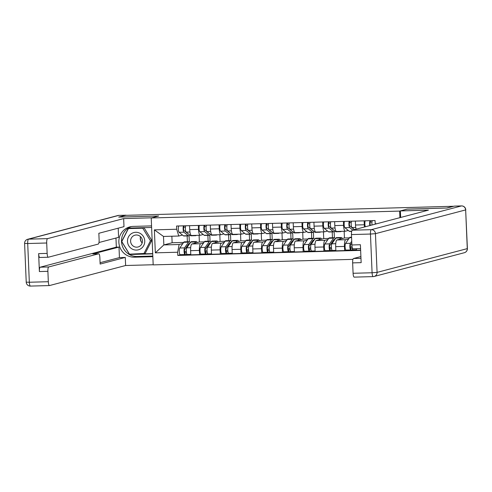 <?xml version="1.0" encoding="UTF-8"?>
<svg xmlns="http://www.w3.org/2000/svg" width="492" height="492" viewBox="0 0 492 492"><rect width="100%" height="100%" fill="white"/><g stroke="black" fill="none" stroke-linecap="round" stroke-linejoin="round"><path stroke-width="0.74" d="M407.124 209.155L446.711 208.03L453.384 206.271L125.774 215.336L119.101 217.095L158.695 215.994L151.216 217.968L153.184 264.887L352.948 259.364M407.124 209.125L399.645 211.093L151.216 217.968M199.088 235.287L199.371 241.996L191.892 243.964A6.31 1.556 88.4 0 0 190.613 250.668L190.785 254.838L199.555 254.598L199.383 250.422A6.31 1.556 -91.6 0 1 200.656 243.725L203.596 242.95M203.208 234.475L200.305 235.244A6.31 1.556 -91.6 0 1 200.213 235.256A6.31 1.556 -91.6 0 1 198.497 229.358L189.727 229.598A6.31 1.556 88.4 0 0 191.443 235.496A6.31 1.556 88.4 0 0 191.536 235.483M189.727 229.598L189.561 225.668M201.486 254.087L199.555 254.598M209.789 235.108L210.047 241.172M198.497 229.358L198.331 225.428M208.116 241.191L207.87 235.336M219.813 234.715L220.096 241.424L212.618 243.392A6.31 1.556 88.4 0 0 211.339 250.096L211.511 254.266L220.281 254.026L220.102 249.85A6.31 1.556 -91.6 0 1 221.382 243.153L224.315 242.378M210.287 225.096L210.453 229.026A6.31 1.556 88.4 0 0 212.169 234.924A6.31 1.556 88.4 0 0 212.261 234.912M222.212 253.515L220.281 254.026M230.514 234.536L230.766 240.6M223.934 233.903L221.031 234.672A6.31 1.556 -91.6 0 1 220.939 234.684A6.31 1.556 -91.6 0 1 219.223 228.78L219.057 224.856M228.835 240.619L228.589 234.764M240.539 234.143L240.816 240.852L233.337 242.82A6.31 1.556 88.4 0 0 232.064 249.518L232.236 253.694L241.006 253.448L240.828 249.278A6.31 1.556 -91.6 0 1 242.107 242.581L245.041 241.806M231.012 224.524L231.178 228.454A6.31 1.556 88.4 0 0 232.894 234.352A6.31 1.556 88.4 0 0 232.987 234.34M242.937 252.943L241.006 253.448M251.24 233.964L251.492 240.022M244.659 233.331L241.75 234.094A6.31 1.556 -91.6 0 1 241.664 234.106A6.31 1.556 -91.6 0 1 239.948 228.208L239.782 224.284M249.561 240.047L249.315 234.192M261.264 233.565L261.541 240.28L254.063 242.248A6.31 1.556 88.4 0 0 252.783 248.946L252.962 253.116L261.732 252.876L261.553 248.706A6.31 1.556 -91.6 0 1 262.833 242.002L265.766 241.234M251.738 223.952L251.904 227.876A6.31 1.556 88.4 0 0 253.62 233.78A6.31 1.556 88.4 0 0 253.712 233.768M263.663 252.365L261.732 252.876M271.965 233.392L272.217 239.45M265.385 232.759L262.476 233.522A6.31 1.556 -91.6 0 1 262.39 233.534A6.31 1.556 -91.6 0 1 260.674 227.636L260.508 223.706M270.286 239.475L270.04 233.614M281.984 232.993L282.267 239.702L274.788 241.677A6.31 1.556 88.4 0 0 273.509 248.374L273.687 252.544L282.451 252.304L282.279 248.128A6.31 1.556 -91.6 0 1 283.558 241.431L286.492 240.656M272.463 223.374L272.63 227.304A6.31 1.556 88.4 0 0 274.345 233.202A6.31 1.556 88.4 0 0 274.431 233.19M284.388 251.793L282.451 252.304M292.691 232.821L292.943 238.878M286.11 232.181L283.201 232.95A6.31 1.556 -91.6 0 1 283.115 232.962A6.31 1.556 -91.6 0 1 281.393 227.064L281.233 223.134M291.012 238.897L290.766 233.042M302.709 232.421L302.992 239.13L295.514 241.098A6.31 1.556 88.4 0 0 294.234 247.802L294.413 251.972L303.177 251.732L303.004 247.556A6.31 1.556 -91.6 0 1 304.284 240.859L307.217 240.084M293.189 222.802L293.355 226.732A6.31 1.556 88.4 0 0 295.071 232.63A6.31 1.556 88.4 0 0 295.157 232.618M305.108 251.221L303.177 251.732M313.416 232.242L313.668 238.306M306.836 231.609L303.927 232.378A6.31 1.556 -91.6 0 1 303.835 232.39A6.31 1.556 -91.6 0 1 302.119 226.486L301.959 222.562M311.737 238.325L311.491 232.47M323.435 231.849L323.718 238.558L316.239 240.526A6.31 1.556 88.4 0 0 314.96 247.224L315.132 251.4L323.902 251.154L323.73 246.984A6.31 1.556 -91.6 0 1 325.009 240.287L327.943 239.512M313.914 222.23L314.074 226.16A6.31 1.556 88.4 0 0 315.796 232.058A6.31 1.556 88.4 0 0 315.882 232.046M325.833 250.649L323.902 251.154M334.136 231.67L334.394 237.728M327.555 231.037L324.652 231.8A6.31 1.556 -91.6 0 1 324.56 231.818A6.31 1.556 -91.6 0 1 322.844 225.914L322.678 221.99M332.463 237.753L332.217 231.898M344.16 231.271L344.443 237.987L336.965 239.955A6.31 1.556 88.4 0 0 335.685 246.652L335.858 250.828L344.628 250.582L344.455 246.412A6.31 1.556 -91.6 0 1 345.735 239.709L348.668 238.94M334.64 221.658L334.8 225.582A6.31 1.556 88.4 0 0 336.522 231.486A6.31 1.556 88.4 0 0 336.608 231.474M346.559 250.071L344.628 250.582M348.281 230.465L345.378 231.228A6.31 1.556 -91.6 0 1 345.286 231.24A6.31 1.556 -91.6 0 1 343.57 225.342L343.404 221.412M355.359 221.086L355.525 225.01A6.31 1.556 88.4 0 0 356.122 229.192M356.522 248.718L356.583 250.25L360.624 250.139M364.492 226.99A6.31 1.556 -91.6 0 1 364.295 224.77L364.129 220.84M344.443 237.987L349.425 237.845M323.718 238.558L328.699 238.417M302.992 239.13L307.974 238.995M282.267 239.702L287.248 239.567M261.541 240.28L266.523 240.139M240.816 240.852L245.797 240.711M220.096 241.424L225.072 241.289M199.371 241.996L204.352 241.861M171.862 236.222L172.132 242.753L163.854 244.93L179.131 244.512L182.87 243.528M172.132 242.753L183.627 242.433M182.483 235.053L178.774 236.031L163.498 236.449L163.854 244.93L155.337 252.845L154.371 229.862L176.696 229.247L178.774 236.031M187.391 241.763L187.144 235.908M375.291 224.143L375.039 220.539L176.56 226.031L176.696 229.247M375.175 223.755L376.958 223.706M179.131 244.512L177.655 252.23L177.79 255.44L360.636 250.385M177.655 252.23L155.337 252.845M399.922 217.655L399.645 211.093M180.761 254.659L177.79 255.44M189.063 235.686L189.322 241.744M154.371 229.862L163.498 236.449M196.228 235.367A8.229 2.03 -91.6 0 1 195.699 235.674L190.914 235.803A8.229 2.03 -91.6 0 1 190.49 235.637L186.148 232.113A3.426 0.843 -91.6 0 1 185.41 229.297A3.426 0.843 -91.6 0 1 185.736 225.779M195.699 235.674A8.229 2.03 -91.6 0 1 195.275 235.508L195.139 235.397M188.577 234.087A6.445 1.587 -91.6 0 1 188.276 233.958L183.928 230.428A1.648 0.406 -91.6 0 1 183.565 228.706A1.648 0.406 -91.6 0 1 183.903 227.175L185.441 227.132M185.183 231.443L185.767 231.424M189.574 234.899A8.229 2.03 -91.6 0 1 188.657 235.871A8.229 2.03 -91.6 0 1 188.233 235.699L183.891 232.175A3.426 0.843 -91.6 0 1 183.147 229.358A3.426 0.843 -91.6 0 1 183.473 225.84M188.657 235.871L183.873 236A8.229 2.03 -91.6 0 1 183.448 235.834L179.106 232.31A3.426 0.843 -91.6 0 1 178.368 229.487A3.426 0.843 -91.6 0 1 178.694 225.969M183.903 227.175L183.848 225.828M189.629 243.737A6.445 1.587 88.4 0 0 189.186 243.497A6.445 1.587 88.4 0 0 188.688 243.847L184.734 249.561A1.648 0.406 88.4 0 0 184.512 251.394A1.648 0.406 88.4 0 0 184.949 252.759A1.648 0.406 88.4 0 0 184.974 252.759L185.047 254.536A3.426 0.843 88.4 0 1 184.998 254.542L180.22 254.678A3.426 0.843 88.4 0 0 180.269 254.672L184.949 254.536M188.282 245.68L187.403 245.705M190.22 242.882A8.229 2.03 88.4 0 0 189.137 241.72A8.229 2.03 88.4 0 0 188.504 242.162L184.549 247.876A3.426 0.843 88.4 0 0 184.088 251.695A3.426 0.843 88.4 0 0 184.998 254.542M189.137 241.72L184.352 241.849A8.229 2.03 88.4 0 0 183.719 242.298L179.764 248.005A3.426 0.843 88.4 0 0 179.303 251.824A3.426 0.843 88.4 0 0 180.22 254.678M186.327 251.277L184.549 251.744M186.468 252.716L184.924 252.759M197.212 242.568A8.229 2.03 88.4 0 0 196.179 241.523L191.394 241.652A8.229 2.03 88.4 0 0 190.761 242.101L186.806 247.814A3.426 0.843 88.4 0 0 186.345 251.627A3.426 0.843 88.4 0 0 187.261 254.481A3.426 0.843 88.4 0 0 187.304 254.475L190.767 254.376M196.179 241.523A8.229 2.03 88.4 0 0 195.545 241.966L194.666 243.239M187.212 254.475L185.047 254.536M216.954 234.795A8.229 2.03 -91.6 0 1 216.425 235.102L211.64 235.231A8.229 2.03 -91.6 0 1 211.216 235.065L206.874 231.541A3.426 0.843 -91.6 0 1 206.13 228.718A3.426 0.843 -91.6 0 1 206.456 225.201M216.425 235.102A8.229 2.03 -91.6 0 1 216 234.936L215.865 234.825M209.303 233.509A6.445 1.587 -91.6 0 1 209.002 233.38L204.654 229.856A1.648 0.406 -91.6 0 1 204.285 228.134A1.648 0.406 -91.6 0 1 204.629 226.603L206.166 226.56M205.908 230.871L206.492 230.853M210.299 234.321A8.229 2.03 -91.6 0 1 209.383 235.293A8.229 2.03 -91.6 0 1 208.959 235.127L204.611 231.603A3.426 0.843 -91.6 0 1 203.873 228.78A3.426 0.843 -91.6 0 1 204.198 225.268M209.383 235.293L204.598 235.428A8.229 2.03 -91.6 0 1 204.174 235.262L199.832 231.732A3.426 0.843 -91.6 0 1 199.094 228.915A3.426 0.843 -91.6 0 1 199.414 225.398M204.629 226.603L204.567 225.256M237.679 234.217A8.229 2.03 -91.6 0 1 237.15 234.524L232.365 234.659A8.229 2.03 -91.6 0 1 231.941 234.493L227.593 230.963A3.426 0.843 -91.6 0 1 226.855 228.147A3.426 0.843 -91.6 0 1 227.181 224.629M237.15 234.524A8.229 2.03 -91.6 0 1 236.726 234.358L236.584 234.247M230.028 232.937A6.445 1.587 -91.6 0 1 229.727 232.808L225.379 229.284A1.648 0.406 -91.6 0 1 225.01 227.556A1.648 0.406 -91.6 0 1 225.348 226.031L226.892 225.988M226.627 230.299L227.218 230.281M231.025 233.749A8.229 2.03 -91.6 0 1 230.108 234.721A8.229 2.03 -91.6 0 1 229.684 234.555L225.336 231.031A3.426 0.843 -91.6 0 1 224.598 228.208A3.426 0.843 -91.6 0 1 224.924 224.69M230.108 234.721L225.324 234.856A8.229 2.03 -91.6 0 1 224.899 234.684L220.557 231.16A3.426 0.843 -91.6 0 1 219.813 228.343A3.426 0.843 -91.6 0 1 220.139 224.826M225.348 226.031L225.293 224.684M152.84 256.676L134.451 257.187A15.43 14.926 -104.8 0 1 119.021 243.915A15.43 14.926 -104.8 0 1 129.876 226.873A15.43 14.926 -104.8 0 1 133.16 226.406L151.548 225.896M126.235 215.324A4.114 1.015 88.4 0 0 125.97 215.195A4.114 1.015 88.4 0 0 125.915 215.207L118.707 217.101L158.559 216L151.69 217.839M151.684 217.808L123.652 218.589L123.99 226.658L98.843 233.282L99.113 239.709A4.114 1.015 88.4 0 1 98.277 244.081L48.314 257.236A4.114 1.015 88.4 0 1 48.259 257.242L39.754 257.482A4.114 1.015 -91.6 0 1 38.634 253.632L39.385 271.553A4.114 1.015 -91.6 0 1 40.221 267.187L116.34 247.138L115.958 238.048M98.972 242.519L118.59 237.353L118.203 228.183M116.34 247.138L118.996 247.064L119.439 257.599L125.282 257.439L125.62 265.508L49.501 285.557A4.114 1.015 88.4 0 1 49.446 285.563A4.114 1.015 88.4 0 1 48.327 281.713L47.89 271.32L39.385 271.553M153.178 264.745L125.62 265.508M123.652 218.589L47.533 238.632A4.114 1.015 88.4 0 0 46.703 242.999L47.14 253.398A4.114 1.015 88.4 0 0 48.259 257.242M40.221 267.187L48.72 266.947L98.689 253.792A4.114 1.015 88.4 0 1 98.744 253.786A4.114 1.015 88.4 0 1 99.864 257.63L100.134 264.063L125.282 257.439M48.72 266.947A4.114 1.015 88.4 0 0 47.89 271.32M98.689 253.792L92.84 253.952L118.996 247.064M100.079 262.697L119.439 257.599M152.809 256.055L137.096 256.486L134.451 257.187M131.216 226.591A15.43 14.926 -104.8 0 0 121.795 243.915A15.43 14.926 -104.8 0 0 137.096 256.486M151.616 227.458L128.498 228.097L121.653 241.504L129.605 254.505L152.717 253.866M130.552 254.143L152.711 253.626M130.614 254.241L129.605 254.505M400.654 217.464L400.383 210.933L428.415 210.152L352.297 230.201L371.294 229.672L461.496 205.92L454.319 206.117L447.111 208.018L407.259 209.118L400.383 210.933M360.894 256.566L353.484 258.515L360.968 258.312M354.265 277.119A4.114 1.015 -91.6 0 1 354.203 277.131A4.114 1.015 -91.6 0 1 353.084 273.281L352.647 262.888A4.114 1.015 -91.6 0 1 353.484 258.515M353.078 248.804A4.114 1.015 -91.6 0 1 353.016 248.811A4.114 1.015 -91.6 0 1 351.897 244.967L351.46 234.567A4.114 1.015 -91.6 0 1 352.297 230.201M352.647 262.888L361.153 262.648L360.402 244.727L351.897 244.967M141.536 242.236A8.573 8.29 75.2 0 1 140.318 237.605M127.483 241.424A8.911 8.622 -104.8 0 0 136.493 250.077A8.911 8.622 -104.8 0 0 144.753 240.945A8.911 8.622 -104.8 0 0 135.743 232.292A8.911 8.622 -104.8 0 0 127.483 241.424M130.601 241.246A6.101 5.904 -104.8 0 0 138.067 246.984A6.101 5.904 -104.8 0 0 142.428 240.92A6.101 5.904 -104.8 0 0 134.962 235.182A6.101 5.904 -104.8 0 0 130.601 241.246M142.176 242.956A6.101 5.904 75.2 0 1 140.521 236.664M128.412 228.595L144.095 227.845L151.8 240.434L145.165 253.423L129.482 254.173L121.776 241.584L128.412 228.595L142.754 228.196L150.46 240.791L143.824 253.78M151.8 240.434L150.46 240.791M144.095 227.845L142.754 228.196M210.355 243.159A6.445 1.587 88.4 0 0 209.912 242.925A6.445 1.587 88.4 0 0 209.414 243.276L205.459 248.989A1.648 0.406 88.4 0 0 205.238 250.822A1.648 0.406 88.4 0 0 205.674 252.187A1.648 0.406 88.4 0 0 205.699 252.187L205.773 253.964A3.426 0.843 88.4 0 1 205.724 253.97L200.945 254.1A3.426 0.843 88.4 0 0 200.988 254.093L205.674 253.964M209.008 245.108L208.128 245.133M210.945 242.304A8.229 2.03 88.4 0 0 209.863 241.142A8.229 2.03 88.4 0 0 209.229 241.59L205.269 247.304A3.426 0.843 88.4 0 0 204.813 251.117A3.426 0.843 88.4 0 0 205.724 253.97M209.863 241.142L205.078 241.277A8.229 2.03 88.4 0 0 204.444 241.72L200.49 247.433A3.426 0.843 88.4 0 0 200.029 251.252A3.426 0.843 88.4 0 0 200.945 254.1M207.052 250.705L205.269 251.172M207.193 252.144L205.65 252.187M217.931 241.99A8.229 2.03 88.4 0 0 216.904 240.951L212.12 241.08A8.229 2.03 88.4 0 0 211.486 241.529L207.532 247.236A3.426 0.843 88.4 0 0 207.07 251.055A3.426 0.843 88.4 0 0 207.981 253.909A3.426 0.843 88.4 0 0 208.03 253.903L211.492 253.804L207.981 253.909M216.904 240.951A8.229 2.03 88.4 0 0 216.271 241.394L215.391 242.661M207.931 253.903L205.773 253.964M231.08 242.587A6.445 1.587 88.4 0 0 230.637 242.353A6.445 1.587 88.4 0 0 230.139 242.704L226.185 248.411A1.648 0.406 88.4 0 0 225.963 250.243A1.648 0.406 88.4 0 0 226.4 251.615A1.648 0.406 88.4 0 0 226.425 251.609L226.498 253.392A3.426 0.843 88.4 0 1 226.449 253.398L221.664 253.528A3.426 0.843 88.4 0 0 221.714 253.521L226.4 253.392M229.733 244.53L228.854 244.555M231.67 241.732A8.229 2.03 88.4 0 0 230.588 240.57A8.229 2.03 88.4 0 0 229.955 241.018L225.994 246.726A3.426 0.843 88.4 0 0 225.533 250.545A3.426 0.843 88.4 0 0 226.449 253.398M230.588 240.57L225.803 240.705A8.229 2.03 88.4 0 0 225.17 241.148L221.215 246.861A3.426 0.843 88.4 0 0 220.754 250.68A3.426 0.843 88.4 0 0 221.664 253.528M227.778 250.127L225.994 250.594M227.919 251.572L226.375 251.615M238.657 241.418A8.229 2.03 88.4 0 0 237.63 240.373L232.845 240.508A8.229 2.03 88.4 0 0 232.212 240.951L228.251 246.664A3.426 0.843 88.4 0 0 227.796 250.483A3.426 0.843 88.4 0 0 228.706 253.337A3.426 0.843 88.4 0 0 228.755 253.325L232.218 253.232L228.706 253.337M237.63 240.373A8.229 2.03 88.4 0 0 236.996 240.822L236.117 242.089M228.657 253.331L226.498 253.392M258.398 233.645A8.229 2.03 -91.6 0 1 257.876 233.952L253.091 234.087A8.229 2.03 -91.6 0 1 252.667 233.921L248.319 230.391A3.426 0.843 -91.6 0 1 247.581 227.575A3.426 0.843 -91.6 0 1 247.907 224.057M257.876 233.952A8.229 2.03 -91.6 0 1 257.445 233.786L257.31 233.675M250.754 232.365A6.445 1.587 -91.6 0 1 250.453 232.236L246.105 228.706A1.648 0.406 -91.6 0 1 245.736 226.984A1.648 0.406 -91.6 0 1 246.074 225.453L247.617 225.416M247.353 229.721L247.943 229.709M251.75 233.177A8.229 2.03 -91.6 0 1 250.834 234.149A8.229 2.03 -91.6 0 1 250.41 233.983L246.062 230.453A3.426 0.843 -91.6 0 1 245.323 227.636A3.426 0.843 -91.6 0 1 245.649 224.118M250.834 234.149L246.049 234.278A8.229 2.03 -91.6 0 1 245.625 234.112L241.277 230.588A3.426 0.843 -91.6 0 1 240.539 227.771A3.426 0.843 -91.6 0 1 240.865 224.254M246.074 225.453L246.018 224.106M279.124 233.073A8.229 2.03 -91.6 0 1 278.595 233.38L273.816 233.509A8.229 2.03 -91.6 0 1 273.392 233.343L269.044 229.819A3.426 0.843 -91.6 0 1 268.306 227.003A3.426 0.843 -91.6 0 1 268.632 223.485M278.595 233.38A8.229 2.03 -91.6 0 1 278.171 233.214L278.035 233.103M271.479 231.793A6.445 1.587 -91.6 0 1 271.172 231.664L266.83 228.134A1.648 0.406 -91.6 0 1 266.461 226.412A1.648 0.406 -91.6 0 1 266.799 224.881L268.343 224.838M268.078 229.149L268.669 229.137M272.476 232.605A8.229 2.03 -91.6 0 1 271.559 233.577A8.229 2.03 -91.6 0 1 271.129 233.411L266.787 229.881A3.426 0.843 -91.6 0 1 266.049 227.064A3.426 0.843 -91.6 0 1 266.375 223.546M271.559 233.577L266.775 233.706A8.229 2.03 -91.6 0 1 266.35 233.54L262.002 230.016A3.426 0.843 -91.6 0 1 261.264 227.193A3.426 0.843 -91.6 0 1 261.59 223.675M266.799 224.881L266.744 223.534M299.849 232.501A8.229 2.03 -91.6 0 1 299.32 232.808L294.542 232.937A8.229 2.03 -91.6 0 1 294.118 232.771L289.77 229.247A3.426 0.843 -91.6 0 1 289.032 226.425A3.426 0.843 -91.6 0 1 289.358 222.907M299.32 232.808A8.229 2.03 -91.6 0 1 298.896 232.642L298.761 232.532M292.199 231.222A6.445 1.587 -91.6 0 1 291.897 231.086L287.556 227.562A1.648 0.406 -91.6 0 1 287.187 225.84A1.648 0.406 -91.6 0 1 287.525 224.309L289.062 224.266M288.804 228.577L289.394 228.559M293.201 232.027A8.229 2.03 -91.6 0 1 292.279 232.999A8.229 2.03 -91.6 0 1 291.854 232.833L287.512 229.309A3.426 0.843 -91.6 0 1 286.774 226.492A3.426 0.843 -91.6 0 1 287.1 222.974M292.279 232.999L287.5 233.134A8.229 2.03 -91.6 0 1 287.076 232.968L282.728 229.438A3.426 0.843 -91.6 0 1 281.99 226.621A3.426 0.843 -91.6 0 1 282.316 223.104M287.525 224.309L287.469 222.962M251.806 242.015A6.445 1.587 88.4 0 0 251.363 241.781A6.445 1.587 88.4 0 0 250.865 242.125L246.904 247.839A1.648 0.406 88.4 0 0 246.689 249.672A1.648 0.406 88.4 0 0 247.125 251.043A1.648 0.406 88.4 0 0 247.15 251.037L247.224 252.814A3.426 0.843 88.4 0 1 247.175 252.82L242.39 252.956A3.426 0.843 88.4 0 0 242.439 252.95L247.125 252.82M250.459 243.958L249.579 243.983M252.396 241.16A8.229 2.03 88.4 0 0 251.314 239.998A8.229 2.03 88.4 0 0 250.68 240.44L246.72 246.154A3.426 0.843 88.4 0 0 246.258 249.973A3.426 0.843 88.4 0 0 247.175 252.82M251.314 239.998L246.529 240.127A8.229 2.03 88.4 0 0 245.895 240.576L241.935 246.289A3.426 0.843 88.4 0 0 241.48 250.102A3.426 0.843 88.4 0 0 242.39 252.956M248.497 249.555L246.72 250.022M248.638 250.994L247.101 251.037M259.382 240.846A8.229 2.03 88.4 0 0 258.355 239.801L253.571 239.936A8.229 2.03 88.4 0 0 252.937 240.379L248.977 246.092A3.426 0.843 88.4 0 0 248.522 249.911A3.426 0.843 88.4 0 0 249.432 252.759A3.426 0.843 88.4 0 0 249.481 252.753L252.943 252.66L249.432 252.759M258.355 239.801A8.229 2.03 88.4 0 0 257.716 240.25L256.842 241.517M249.382 252.759L247.224 252.814M272.531 241.443A6.445 1.587 88.4 0 0 272.088 241.203A6.445 1.587 88.4 0 0 271.59 241.554L267.63 247.267A1.648 0.406 88.4 0 0 267.408 249.1A1.648 0.406 88.4 0 0 267.851 250.465A1.648 0.406 88.4 0 0 267.876 250.465L267.949 252.242A3.426 0.843 88.4 0 1 267.9 252.248L263.115 252.384A3.426 0.843 88.4 0 0 263.165 252.378L267.851 252.248M271.178 243.386L270.305 243.411M273.122 240.588A8.229 2.03 88.4 0 0 272.039 239.426A8.229 2.03 88.4 0 0 271.399 239.868L267.445 245.582A3.426 0.843 88.4 0 0 266.984 249.401A3.426 0.843 88.4 0 0 267.9 252.248M272.039 239.426L267.254 239.555A8.229 2.03 88.4 0 0 266.621 240.004L262.66 245.711A3.426 0.843 88.4 0 0 262.205 249.53A3.426 0.843 88.4 0 0 263.115 252.384M269.222 248.983L267.445 249.45M269.364 250.422L267.826 250.465M280.108 240.274A8.229 2.03 88.4 0 0 279.075 239.229L274.296 239.358A8.229 2.03 88.4 0 0 273.663 239.807L269.702 245.52A3.426 0.843 88.4 0 0 269.241 249.333A3.426 0.843 88.4 0 0 270.157 252.187A3.426 0.843 88.4 0 0 270.206 252.181L273.669 252.082L270.157 252.187M279.075 239.229A8.229 2.03 88.4 0 0 278.441 239.672L277.562 240.945M270.108 252.181L267.949 252.242M293.25 240.865A6.445 1.587 88.4 0 0 292.808 240.631A6.445 1.587 88.4 0 0 292.316 240.982L288.355 246.695A1.648 0.406 88.4 0 0 288.134 248.528A1.648 0.406 88.4 0 0 288.576 249.893A1.648 0.406 88.4 0 0 288.595 249.893L288.675 251.67A3.426 0.843 88.4 0 1 288.626 251.676L283.841 251.812A3.426 0.843 88.4 0 0 283.89 251.799L288.576 251.67M291.904 242.814L291.03 242.839M293.847 240.01A8.229 2.03 88.4 0 0 292.758 238.848A8.229 2.03 88.4 0 0 292.125 239.297L288.171 245.01A3.426 0.843 88.4 0 0 287.709 248.823A3.426 0.843 88.4 0 0 288.626 251.676M292.758 238.848L287.98 238.983A8.229 2.03 88.4 0 0 287.346 239.426L283.386 245.139A3.426 0.843 88.4 0 0 282.925 248.958A3.426 0.843 88.4 0 0 283.841 251.812M289.948 248.411L288.171 248.878M290.089 249.85L288.552 249.893M300.833 239.702A8.229 2.03 88.4 0 0 299.8 238.657L295.022 238.786A8.229 2.03 88.4 0 0 294.388 239.235L290.428 244.948A3.426 0.843 88.4 0 0 289.966 248.761A3.426 0.843 88.4 0 0 290.883 251.615A3.426 0.843 88.4 0 0 290.932 251.609L294.388 251.51L290.883 251.615M299.8 238.657A8.229 2.03 88.4 0 0 299.167 239.1L298.287 240.367M290.833 251.609L288.675 251.67M320.575 231.923A8.229 2.03 -91.6 0 1 320.046 232.23L315.267 232.365A8.229 2.03 -91.6 0 1 314.837 232.199L310.495 228.669A3.426 0.843 -91.6 0 1 309.757 225.853A3.426 0.843 -91.6 0 1 310.083 222.335M320.046 232.23A8.229 2.03 -91.6 0 1 319.622 232.064L319.486 231.953M312.924 230.643A6.445 1.587 -91.6 0 1 312.623 230.514L308.281 226.99A1.648 0.406 -91.6 0 1 307.912 225.262A1.648 0.406 -91.6 0 1 308.25 223.737L309.788 223.694M309.529 228.005L310.12 227.987M313.927 231.455A8.229 2.03 -91.6 0 1 313.004 232.427A8.229 2.03 -91.6 0 1 312.58 232.261L308.238 228.737A3.426 0.843 -91.6 0 1 307.5 225.914A3.426 0.843 -91.6 0 1 307.82 222.396M313.004 232.427L308.226 232.562A8.229 2.03 -91.6 0 1 307.801 232.396L303.453 228.866A3.426 0.843 -91.6 0 1 302.715 226.049A3.426 0.843 -91.6 0 1 303.041 222.532M308.25 223.737L308.195 222.39M313.976 240.293A6.445 1.587 88.4 0 0 313.533 240.059A6.445 1.587 88.4 0 0 313.041 240.41L309.081 246.123A1.648 0.406 88.4 0 0 308.859 247.95A1.648 0.406 88.4 0 0 309.296 249.321A1.648 0.406 88.4 0 0 309.32 249.315L309.394 251.098A3.426 0.843 88.4 0 1 309.351 251.105L304.566 251.234A3.426 0.843 88.4 0 0 304.616 251.227L309.302 251.098M312.629 242.242L311.75 242.261M314.572 239.438A8.229 2.03 88.4 0 0 313.484 238.276A8.229 2.03 88.4 0 0 312.851 238.725L308.896 244.432A3.426 0.843 88.4 0 0 308.435 248.251A3.426 0.843 88.4 0 0 309.351 251.105M313.484 238.276L308.705 238.411A8.229 2.03 88.4 0 0 308.072 238.854L304.111 244.567A3.426 0.843 88.4 0 0 303.65 248.386A3.426 0.843 88.4 0 0 304.566 251.234M310.673 247.833L308.896 248.306M310.815 249.278L309.277 249.321M321.559 239.124A8.229 2.03 88.4 0 0 320.526 238.079L315.741 238.214A8.229 2.03 88.4 0 0 315.108 238.657L311.153 244.37A3.426 0.843 88.4 0 0 310.692 248.189A3.426 0.843 88.4 0 0 311.608 251.043A3.426 0.843 88.4 0 0 311.657 251.031L315.114 250.938L311.608 251.043M320.526 238.079A8.229 2.03 88.4 0 0 319.892 238.528L319.013 239.795M311.559 251.037L309.394 251.098M341.3 231.351A8.229 2.03 -91.6 0 1 340.772 231.658L335.987 231.793A8.229 2.03 -91.6 0 1 335.562 231.627L331.221 228.097A3.426 0.843 -91.6 0 1 330.483 225.281A3.426 0.843 -91.6 0 1 330.808 221.763M340.772 231.658A8.229 2.03 -91.6 0 1 340.347 231.492L340.212 231.381M333.65 230.072A6.445 1.587 -91.6 0 1 333.348 229.942L329.007 226.418A1.648 0.406 -91.6 0 1 328.638 224.69A1.648 0.406 -91.6 0 1 328.976 223.165L330.513 223.122M330.255 227.427L330.839 227.415M334.646 230.883A8.229 2.03 -91.6 0 1 333.73 231.855A8.229 2.03 -91.6 0 1 333.305 231.689L328.963 228.159A3.426 0.843 -91.6 0 1 328.219 225.342A3.426 0.843 -91.6 0 1 328.545 221.824M333.73 231.855L328.945 231.984A8.229 2.03 -91.6 0 1 328.521 231.818L324.179 228.294A3.426 0.843 -91.6 0 1 323.441 225.477A3.426 0.843 -91.6 0 1 323.767 221.96M328.976 223.165L328.92 221.818M334.701 239.721A6.445 1.587 88.4 0 0 334.259 239.487A6.445 1.587 88.4 0 0 333.761 239.832L329.806 245.545A1.648 0.406 88.4 0 0 329.585 247.378A1.648 0.406 88.4 0 0 330.021 248.749A1.648 0.406 88.4 0 0 330.046 248.743L330.12 250.52A3.426 0.843 88.4 0 1 330.071 250.533L325.292 250.662A3.426 0.843 88.4 0 0 325.341 250.656L330.021 250.526M333.355 241.664L332.475 241.689M335.292 238.866A8.229 2.03 88.4 0 0 334.209 237.704A8.229 2.03 88.4 0 0 333.576 238.146L329.622 243.86A3.426 0.843 88.4 0 0 329.16 247.679A3.426 0.843 88.4 0 0 330.071 250.533M334.209 237.704L329.425 237.833A8.229 2.03 88.4 0 0 328.791 238.282L324.837 243.995A3.426 0.843 88.4 0 0 324.376 247.808A3.426 0.843 88.4 0 0 325.292 250.662M331.399 247.261L329.622 247.728M331.54 248.706L330.003 248.743M342.284 238.552A8.229 2.03 88.4 0 0 341.251 237.507L336.466 237.642A8.229 2.03 88.4 0 0 335.833 238.085L331.879 243.798A3.426 0.843 88.4 0 0 331.417 247.617A3.426 0.843 88.4 0 0 332.334 250.465A3.426 0.843 88.4 0 0 332.377 250.459L335.839 250.367L332.334 250.465M341.251 237.507A8.229 2.03 88.4 0 0 340.618 237.956L339.738 239.223M332.284 250.465L330.12 250.52M354.517 229.616L351.946 227.525A3.426 0.843 -91.6 0 1 351.208 224.709A3.426 0.843 -91.6 0 1 351.528 221.191M354.375 229.5A6.445 1.587 -91.6 0 1 354.074 229.37L349.726 225.84A1.648 0.406 -91.6 0 1 349.363 224.118A1.648 0.406 -91.6 0 1 349.701 222.587L351.239 222.544M350.981 226.855L351.565 226.843M351.682 231.357L349.671 231.412A8.229 2.03 -91.6 0 1 349.246 231.246L344.904 227.722A3.426 0.843 -91.6 0 1 344.166 224.899A3.426 0.843 -91.6 0 1 344.492 221.382M352.752 230.078L349.683 227.587A3.426 0.843 -91.6 0 1 348.945 224.77A3.426 0.843 -91.6 0 1 349.271 221.252M349.701 222.587L349.64 221.24M351.817 243.116L350.532 244.973A1.648 0.406 88.4 0 0 350.31 246.806A1.648 0.406 88.4 0 0 350.747 248.177A1.648 0.406 88.4 0 0 350.771 248.171L350.845 249.948A3.426 0.843 88.4 0 1 350.796 249.954L346.017 250.09A3.426 0.843 88.4 0 0 346.061 250.084L350.747 249.954M351.571 237.224L350.15 237.261A8.229 2.03 88.4 0 0 349.517 237.71L345.562 243.423A3.426 0.843 88.4 0 0 345.101 247.236A3.426 0.843 88.4 0 0 346.017 250.09M351.743 241.271L350.341 243.288A3.426 0.843 88.4 0 0 349.886 247.107A3.426 0.843 88.4 0 0 350.796 249.954M352.069 246.701L350.341 247.156M352.266 248.128L350.722 248.171M352.149 247.138A3.426 0.843 88.4 0 0 353.053 249.893A3.426 0.843 88.4 0 0 353.102 249.887L356.565 249.788L353.053 249.893M353.01 249.887L350.845 249.948M372.02 225.004A3.426 0.843 -91.6 0 1 372.253 220.619M370.593 225.379L370.451 225.268A1.648 0.406 -91.6 0 1 370.082 223.546A1.648 0.406 -91.6 0 1 370.427 222.015L371.964 221.972M369.843 225.576A3.426 0.843 -91.6 0 1 369.996 220.68M365.365 226.757A3.426 0.843 -91.6 0 1 364.861 223.78A3.426 0.843 -91.6 0 1 365.212 220.81M370.427 222.015L370.365 220.668M345.735 239.709L336.965 239.955M325.009 240.287L316.239 240.526M304.284 240.859L295.514 241.098M283.558 241.431L274.788 241.677M262.833 242.002L254.063 242.248M242.107 242.581L233.337 242.82M221.382 243.153L212.618 243.392M200.656 243.725L191.892 243.964M343.57 225.342L334.8 225.582M322.844 225.914L314.074 226.16M302.119 226.486L293.355 226.732M281.393 227.064L272.63 227.304M260.674 227.636L251.904 227.876M239.948 228.208L231.178 228.454M219.223 228.78L210.453 229.026M364.295 224.77L355.525 225.01M344.455 246.412L335.685 246.652M323.73 246.984L314.96 247.224M303.004 247.556L294.234 247.802M282.279 248.128L273.509 248.374M261.553 248.706L252.783 248.946M240.828 249.278L232.064 249.518M220.102 249.85L211.339 250.096M199.383 250.422L190.613 250.668M190.49 235.637L195.275 235.508M186.148 232.113L189.955 232.009M183.448 235.834L188.233 235.699M179.106 232.31L183.891 232.175M188.504 242.162L183.719 242.298M184.549 247.876L179.764 248.005M195.545 241.966L190.761 242.101M190.662 247.704L186.806 247.814M211.216 235.065L216 234.936M206.874 231.541L210.674 231.437M204.174 235.262L208.959 235.127M199.832 231.732L204.611 231.603M231.941 234.493L236.726 234.358M227.593 230.963L231.4 230.859M224.899 234.684L229.684 234.555M220.557 231.16L225.336 231.031M38.634 253.632L47.14 253.398M46.703 242.999L27.706 243.528L29.329 282.242L48.327 281.713M125.915 215.207L118.738 215.404L28.536 239.155L47.533 238.632M27.706 243.528A4.114 1.015 -91.6 0 1 28.536 239.155A4.114 3.979 75.2 0 0 27.663 239.284A4.114 4.114 0 0 0 24.6 243.435L27.706 243.528M29.329 282.242L26.224 282.15A4.114 4.114 0 0 0 30.449 286.086A4.114 1.015 -91.6 0 1 29.329 282.242M30.504 286.08A4.114 1.015 -91.6 0 1 30.449 286.086L49.446 285.563M27.663 239.284L117.865 215.527A4.114 3.979 75.2 0 1 118.738 215.404A4.114 1.015 -91.6 0 1 118.8 215.398A4.114 1.015 -91.6 0 1 118.855 215.398M353.084 273.281L372.081 272.759A4.114 1.015 88.4 0 0 373.2 276.602A4.114 4.114 0 0 0 374.135 276.473A4.114 3.979 75.2 0 0 377.075 272.383L467.277 248.632L465.653 209.912L375.451 233.669L377.075 272.383L372.081 272.759L370.458 234.044L351.46 234.567M354.203 277.131L373.2 276.602A4.114 1.015 88.4 0 0 373.262 276.596A4.114 3.979 75.2 0 0 374.135 276.473L464.337 252.716A4.114 4.114 0 0 0 467.4 248.565L465.653 209.912A4.114 3.979 75.2 0 0 461.496 205.92A4.114 1.015 88.4 0 1 461.551 205.914A4.114 1.015 88.4 0 1 461.619 205.92M370.458 234.044L375.451 233.669A4.114 3.979 75.2 0 0 371.294 229.672A4.114 1.015 88.4 0 0 370.458 234.044M467.4 248.565L467.277 248.632A4.114 3.979 75.2 0 1 464.337 252.716M209.229 241.59L204.444 241.72M205.269 247.304L200.49 247.433M216.271 241.394L211.486 241.529M211.388 247.132L207.532 247.236M229.955 241.018L225.17 241.148M225.994 246.726L221.215 246.861M236.996 240.822L232.212 240.951M232.113 246.56L228.251 246.664M252.667 233.921L257.445 233.786M248.319 230.391L252.125 230.287M245.625 234.112L250.41 233.983M241.277 230.588L246.062 230.453M273.392 233.343L278.171 233.214M269.044 229.819L272.851 229.715M266.35 233.54L271.129 233.411M262.002 230.016L266.787 229.881M294.118 232.771L298.896 232.642M289.77 229.247L293.576 229.143M287.076 232.968L291.854 232.833M282.728 229.438L287.512 229.309M250.68 240.44L245.895 240.576M246.72 246.154L241.935 246.289M257.716 240.25L252.937 240.379M252.839 245.988L248.977 246.092M271.399 239.868L266.621 240.004M267.445 245.582L262.66 245.711M278.441 239.672L273.663 239.807M273.564 245.41L269.702 245.52M292.125 239.297L287.346 239.426M288.171 245.01L283.386 245.139M299.167 239.1L294.388 239.235M294.29 244.838L290.428 244.948M314.837 232.199L319.622 232.064M310.495 228.669L314.302 228.565M307.801 232.396L312.58 232.261M303.453 228.866L308.238 228.737M312.851 238.725L308.072 238.854M308.896 244.432L304.111 244.567M319.892 238.528L315.108 238.657M315.015 244.266L311.153 244.37M335.562 231.627L340.347 231.492M331.221 228.097L335.027 227.993M328.521 231.818L333.305 231.689M324.179 228.294L328.963 228.159M333.576 238.146L328.791 238.282M329.622 243.86L324.837 243.995M340.618 237.956L335.833 238.085M335.741 243.694L331.879 243.798M351.946 227.525L355.747 227.421M349.246 231.246L351.725 231.178M344.904 227.722L349.683 227.587M351.589 237.648L349.517 237.71M350.341 243.288L345.562 243.423M345.286 231.24L336.522 231.486M324.56 231.818L315.796 232.058M303.835 232.39L295.071 232.63M283.115 232.962L274.345 233.202M262.39 233.534L253.62 233.78M241.664 234.106L232.894 234.352M220.939 234.684L212.169 234.924M200.213 235.256L191.443 235.496M190.767 254.382L187.261 254.481M24.6 243.435L26.224 282.15M117.865 215.527A4.114 4.114 0 0 1 118.8 215.398L125.97 215.195M98.744 253.786L92.902 253.946M454.38 206.111L461.551 205.914A4.114 4.114 0 0 1 465.776 209.85M353.016 248.811L360.562 248.601"/></g></svg>
